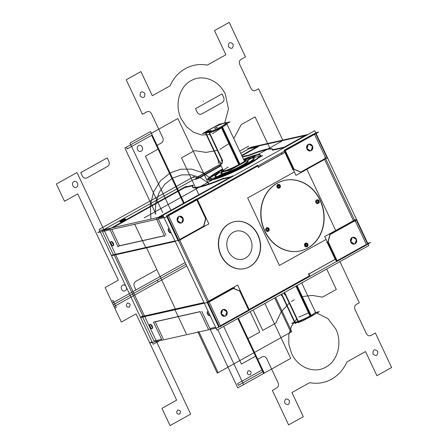 <?xml version="1.0" encoding="UTF-8"?>
<svg xmlns="http://www.w3.org/2000/svg" width="448" height="448" viewBox="0 0 448 448"><rect width="100%" height="100%" fill="white"/><g stroke="black" fill="none" stroke-linecap="round" stroke-linejoin="round"><path stroke-width="0.67" d="M324.918 157.17L355.314 221.777M324.576 159.426L353.354 220.578M356.793 219.71L330.775 234.203M354.984 220.282L330.21 234.08M248.696 146.093L239.686 151.116M219.083 162.59L218.092 163.145M240.727 153.322L249.15 148.63L256.917 146.888L249.15 148.63L256.917 146.888L249.15 148.63L240.727 153.322L249.15 148.63L240.727 153.322L249.15 148.63L256.917 146.888M327.561 157.59L301.543 172.082M300.882 172.015L325.752 158.161L300.882 172.015L325.752 158.161L314.546 134.344L325.752 158.161L300.882 172.015L325.752 158.161L314.546 134.344M315.465 133.224L327.286 158.351M306.684 135.195L247.615 148.439M305.077 136.086L284.67 147.454M314.832 133.37L284.138 150.242L295.96 175.364L325.982 158.642M293.804 169.21L285.118 150.741M285.146 150.287L314.384 134.002M300.737 172.094L294.185 169.495M308.879 144.166A3.461 3.002 77.4 0 0 308.157 144.441A3.461 3.002 77.4 0 1 308.879 144.166A3.461 3.002 77.4 0 0 308.157 144.441A3.461 3.002 77.4 0 1 308.879 144.166A3.461 3.002 77.4 0 0 308.157 144.441A3.461 3.002 77.4 0 0 306.807 148.635A3.461 3.002 77.4 0 0 310.391 150.92A3.461 3.002 77.4 0 1 306.807 148.635A3.461 3.002 77.4 0 1 308.157 144.441A3.461 3.002 77.4 0 0 306.807 148.635A3.461 3.002 77.4 0 0 310.391 150.92A3.461 3.002 77.4 0 1 306.807 148.635A3.461 3.002 77.4 0 1 308.157 144.441A3.461 3.002 77.4 0 0 306.807 148.635A3.461 3.002 77.4 0 0 310.391 150.92M310.481 150.898A3.461 3.002 77.4 0 0 311.08 150.651A3.461 3.002 77.4 0 0 312.446 146.535A3.461 3.002 77.4 0 0 308.969 144.15L312.486 146.513L311.119 150.646L310.503 150.892A3.461 3.002 77.4 0 0 311.08 150.651A3.461 3.002 77.4 0 0 312.446 146.535A3.461 3.002 77.4 0 0 308.969 144.15A3.461 3.002 77.4 0 1 312.446 146.535A3.461 3.002 77.4 0 1 311.08 150.651A3.461 3.002 77.4 0 0 312.446 146.535A3.461 3.002 77.4 0 0 308.969 144.15A3.461 3.002 77.4 0 1 312.446 146.535A3.461 3.002 77.4 0 1 311.08 150.651A3.461 3.002 77.4 0 1 310.481 150.898A3.461 3.002 77.4 0 0 311.08 150.651A3.461 3.002 77.4 0 1 310.481 150.898M284.984 149.94L294.302 169.736M284.861 152.387L292.852 169.372M100.005 231.28L97.748 232.54L165.592 217.33L318.634 132.07L315.7 132.726M308.022 134.45L250.79 147.286L249.575 147.958M218.966 165.01L195.709 177.968M257.533 165.362L197.131 199.013M196.661 199.584L168.37 215.342M163.638 216.787L157.909 218.07M159.516 217.179L231.487 177.083M192.662 187.253A46.122 5.701 -25.2 0 0 222.706 179.049L229.936 177.43L222.706 179.049A46.122 5.701 154.8 0 1 193.116 185.685A46.122 5.701 -25.2 0 0 192.601 187.029M192.601 185.802L184.89 187.533L112.918 227.629L184.89 187.533L112.918 227.629L184.89 187.533L192.601 185.802L184.89 187.533L192.601 185.802L184.89 187.533L112.918 227.629M109.76 228.866L101.993 230.608M103.6 229.718L193.228 179.782L103.6 229.718L193.228 179.782L103.6 229.718L193.228 179.782L196.028 179.155A3.842 0.476 -25.2 0 0 200.418 177.324A3.842 0.476 -25.2 0 1 196.028 179.155L193.228 179.782L196.028 179.155A3.842 0.476 -25.2 0 0 200.418 177.324A3.842 0.476 -25.2 0 1 196.028 179.155L193.228 179.782L196.028 179.155A3.842 0.476 -25.2 0 0 200.418 177.324M200.833 177.1L221.11 165.799M220.646 164.819L219.716 165.026M258.468 146.541L241.881 155.781M242.452 156.99L248.629 155.602M249.306 155.417A42.28 5.225 154.8 0 1 266.773 149.576A42.28 5.225 154.8 0 1 272.703 149.755A42.28 5.225 -25.2 0 0 266.773 149.576A42.28 5.225 -25.2 0 0 249.306 155.417A42.28 5.225 154.8 0 1 266.773 149.576A42.28 5.225 154.8 0 1 272.703 149.755A42.28 5.225 -25.2 0 0 266.773 149.576A42.28 5.225 -25.2 0 0 249.306 155.417A42.28 5.225 -25.2 0 1 266.773 149.576A42.28 5.225 -25.2 0 1 272.703 149.755M272.675 150.214L283.993 147.672M121.346 220.881A3.074 0.381 -25.2 0 0 120.484 221.861A3.074 0.381 -25.2 0 0 124.331 220.214A3.074 0.381 -25.2 0 0 125.194 219.234A3.074 0.381 -25.2 0 0 121.346 220.881A3.074 0.381 -25.2 0 0 120.484 221.861A3.074 0.381 -25.2 0 0 124.331 220.214A3.074 0.381 -25.2 0 0 125.194 219.234A3.074 0.381 -25.2 0 0 121.346 220.881A3.074 0.381 -25.2 0 0 120.484 221.861A3.074 0.381 -25.2 0 0 124.331 220.214A3.074 0.381 -25.2 0 0 125.194 219.234A3.074 0.381 -25.2 0 0 121.346 220.881A3.074 0.381 -25.2 0 0 120.484 221.861A3.074 0.381 -25.2 0 0 124.331 220.214A3.074 0.381 -25.2 0 0 125.194 219.234A3.074 0.381 -25.2 0 0 121.346 220.881A3.074 0.381 -25.2 0 0 120.484 221.861A3.074 0.381 -25.2 0 0 124.331 220.214A3.074 0.381 -25.2 0 0 125.194 219.234A3.074 0.381 -25.2 0 0 121.346 220.881M222.818 169.434A28.829 3.562 -25.2 0 0 220.416 170.744A28.829 3.562 -25.2 0 1 222.818 169.434A28.829 3.562 -25.2 0 0 220.416 170.744A28.829 3.562 -25.2 0 1 222.818 169.434A28.829 3.562 -25.2 0 0 220.416 170.744A28.829 3.562 -25.2 0 0 212.324 179.911A28.829 3.562 -25.2 0 0 248.377 164.478A28.829 3.562 -25.2 0 0 260.394 155.215A28.829 3.562 -25.2 0 0 243.701 159.645A28.829 3.562 -25.2 0 1 260.394 155.215A28.829 3.562 -25.2 0 1 248.377 164.478A28.829 3.562 -25.2 0 0 260.394 155.215A28.829 3.562 -25.2 0 0 243.701 159.645A28.829 3.562 -25.2 0 1 260.394 155.215A28.829 3.562 -25.2 0 1 248.377 164.478A28.829 3.562 -25.2 0 0 260.394 155.215A28.829 3.562 -25.2 0 0 243.701 159.645M258.003 165.844L258.759 167.446M257.813 165.95L258.345 167.087M258.037 167.334L285.09 152.264M258.541 166.981L284.833 152.331M356.664 219.778L368.794 245.554L216.972 330.131L162.926 215.281L314.742 130.704L327.41 157.623M356.642 219.738L327.432 157.657M178.595 240.75L207.34 301.834M249.099 309.45L309.501 275.8L249.099 309.45L309.501 275.8L249.099 309.45L309.501 275.8L308.717 274.131M308.885 273.963L335.177 259.319L308.885 273.963L335.177 259.319L327.23 242.424L335.177 259.319L308.885 273.963L335.177 259.319L327.23 242.424M307.614 248.102A36.131 31.354 -102.6 0 1 264.684 231.073A36.131 31.354 -102.6 0 1 277.082 183.221A36.131 31.354 -102.6 0 1 320.012 200.25A36.131 31.354 -102.6 0 1 307.614 248.102A36.131 31.354 -102.6 0 1 264.684 231.073A36.131 31.354 -102.6 0 1 277.082 183.221A36.131 31.354 -102.6 0 1 320.012 200.25A36.131 31.354 -102.6 0 1 307.614 248.102A36.131 31.354 -102.6 0 1 264.684 231.073A36.131 31.354 -102.6 0 1 277.082 183.221A36.131 31.354 -102.6 0 1 320.012 200.25A36.131 31.354 -102.6 0 1 307.614 248.102A36.131 31.354 -102.6 0 1 264.684 231.073A36.131 31.354 -102.6 0 1 277.082 183.221A36.131 31.354 -102.6 0 1 320.012 200.25A36.131 31.354 -102.6 0 1 307.614 248.102A36.131 31.354 77.4 0 0 320.012 200.25A36.131 31.354 77.4 0 0 277.082 183.221A36.131 31.354 77.4 0 0 264.684 231.073A36.131 31.354 77.4 0 0 307.614 248.102A36.131 31.354 77.4 0 0 320.012 200.25A36.131 31.354 77.4 0 0 277.082 183.221A36.131 31.354 77.4 0 0 264.684 231.073A36.131 31.354 77.4 0 0 307.614 248.102A36.131 31.354 -102.6 0 1 264.684 231.073A36.131 31.354 -102.6 0 1 277.082 183.221A36.131 31.354 -102.6 0 1 320.012 200.25A36.131 31.354 -102.6 0 1 307.614 248.102A36.131 31.354 77.4 0 0 320.012 200.25A36.131 31.354 77.4 0 0 277.082 183.221A36.131 31.354 77.4 0 0 264.684 231.073A36.131 31.354 77.4 0 0 307.614 248.102A36.131 31.354 77.4 0 0 320.012 200.25A36.131 31.354 77.4 0 0 277.082 183.221A36.131 31.354 77.4 0 0 264.684 231.073A36.131 31.354 77.4 0 0 307.614 248.102M220.976 255.422A24.024 20.843 -102.6 0 1 229.219 223.602A24.024 20.843 -102.6 0 1 257.768 234.926A24.024 20.843 -102.6 0 1 249.519 266.745A24.024 20.843 -102.6 0 1 220.976 255.422A24.024 20.843 -102.6 0 1 229.219 223.602A24.024 20.843 -102.6 0 1 257.768 234.926A24.024 20.843 -102.6 0 1 249.519 266.745A24.024 20.843 -102.6 0 1 220.976 255.422A24.024 20.843 -102.6 0 1 229.219 223.602A24.024 20.843 -102.6 0 1 257.768 234.926A24.024 20.843 -102.6 0 1 249.519 266.745A24.024 20.843 -102.6 0 1 220.976 255.422A24.024 20.843 77.4 0 0 249.519 266.745A24.024 20.843 77.4 0 0 257.768 234.926A24.024 20.843 77.4 0 0 229.219 223.602A24.024 20.843 77.4 0 0 220.976 255.422M330.299 233.738L328.098 242.228M329.347 233.951L328.927 234.046M327.488 242.368L326.726 242.536M328.076 241.517L329.924 234.394M355.432 219.643L324.738 236.522L336.56 261.643L366.582 244.922M355.146 220.623L366.352 244.44L337.114 260.725L366.352 244.44L355.146 220.623L366.352 244.44L355.146 220.623L366.352 244.44L337.114 260.725M336.924 260.831L328.126 242.138M352.727 237.35A3.461 3.002 77.4 0 0 351.999 237.625A3.461 3.002 77.4 0 1 352.727 237.35A3.461 3.002 77.4 0 0 351.999 237.625A3.461 3.002 77.4 0 1 352.727 237.35A3.461 3.002 77.4 0 0 351.999 237.625A3.461 3.002 77.4 0 0 350.655 241.814A3.461 3.002 77.4 0 0 354.239 244.098A3.461 3.002 77.4 0 1 350.655 241.814A3.461 3.002 77.4 0 1 351.999 237.625A3.461 3.002 77.4 0 0 350.655 241.814A3.461 3.002 77.4 0 0 354.239 244.098A3.461 3.002 77.4 0 1 350.655 241.814A3.461 3.002 77.4 0 1 351.999 237.625A3.461 3.002 77.4 0 0 350.655 241.814A3.461 3.002 77.4 0 0 354.239 244.098M352.582 237.406A3.461 3.002 77.4 0 0 350.806 241.534A3.461 3.002 77.4 0 0 354.441 244.054L354.351 244.07A3.461 3.002 77.4 0 0 354.922 243.835A3.461 3.002 77.4 0 0 356.294 239.714A3.461 3.002 77.4 0 0 352.817 237.334L356.149 239.243C356.882 241.22 356.485 242.743 354.962 243.824L356.49 239.607L352.923 237.306L352.038 237.614L352.923 237.306M356.065 219.503L367.886 244.63M367.662 243.163L370.602 242.508L217.56 327.762L149.71 342.978L151.973 341.718M161.599 339.332L153.961 341.046L161.599 339.332L153.961 341.046L142.666 317.038L153.961 341.046L142.666 317.038L153.961 341.046L161.599 339.332L153.961 341.046L142.666 317.038M215.606 327.225L209.877 328.507L215.606 327.225L209.877 328.507L201.807 311.354L209.877 328.507L201.807 311.354L209.877 328.507L215.606 327.225L209.877 328.507L201.807 311.354M220.338 325.78L248.629 310.022L220.338 325.78L248.629 310.022L220.338 325.78L248.629 310.022L239.697 291.038L248.629 310.022L239.697 291.038L233.302 288.501L239.697 291.038L233.302 288.501L239.697 291.038L248.629 310.022L239.697 291.038L233.302 288.501M328.02 241.394L337.333 261.195M335.434 259.246L308.381 274.322M309.915 276.158L308.717 273.616M354.788 243.953A3.461 3.002 77.4 0 0 356.563 239.82A3.461 3.002 77.4 0 0 352.929 237.306A3.461 3.002 77.4 0 0 351.887 237.793M354.435 244.054L350.689 241.797L352.218 237.574L350.868 241.752L354.441 244.054A3.461 3.002 77.4 0 0 355.482 243.566M218.456 162.865L219.173 162.708M220.881 165.407A3.842 0.476 154.8 0 0 220.914 165.39L200.228 176.921M200.973 176.495A3.842 0.476 154.8 0 1 195.636 178.786M195.21 176.898L191.968 177.621M194.018 176.557L99.131 229.415L153.177 344.271L159.393 340.81M143.035 316.254L114.262 255.102M175.006 240.946L113.361 254.766L102.413 231.498L113.361 254.766L175.006 240.946L113.361 254.766L175.006 240.946L113.361 254.766L102.413 231.498M100.464 230.418L163.408 216.306M168.308 215.208L180.13 240.33M112.286 255.545L175.23 241.427M164.349 235.704L119.431 245.778L164.349 235.704L119.431 245.778L111.731 229.404L119.431 245.778L111.731 229.404L119.431 245.778L164.349 235.704L119.431 245.778L111.731 229.404M166.029 235.329L158.329 218.954M167.39 216.322L178.595 240.139M169.165 228.536A2.307 1.109 -119.1 0 0 168.879 230.871A2.307 1.109 -119.1 0 1 169.165 228.536A2.307 1.109 -119.1 0 0 168.879 230.871A2.307 1.109 -119.1 0 1 169.165 228.536A2.307 1.109 -119.1 0 0 168.879 230.871A2.307 1.109 -119.1 0 0 171.097 232.646A2.307 1.109 -119.1 0 1 168.879 230.871A2.307 1.109 -119.1 0 0 171.097 232.646A2.307 1.109 -119.1 0 1 168.879 230.871A2.307 1.109 -119.1 0 0 171.097 232.646M111.098 243.83A2.307 1.109 -119.1 0 0 113.193 245.65A2.307 1.109 -119.1 0 0 113.333 243.326A2.307 1.109 -119.1 0 0 111.244 241.506A2.307 1.109 -119.1 0 0 111.098 243.83A2.307 1.109 -119.1 0 0 113.193 245.65A2.307 1.109 -119.1 0 0 113.333 243.326A2.307 1.109 -119.1 0 0 111.244 241.506A2.307 1.109 -119.1 0 0 111.098 243.83A2.307 1.109 -119.1 0 0 113.193 245.65A2.307 1.109 -119.1 0 0 113.333 243.326A2.307 1.109 -119.1 0 0 111.244 241.506A2.307 1.109 -119.1 0 0 111.098 243.83A2.307 1.109 -119.1 0 0 113.193 245.65A2.307 1.109 -119.1 0 0 113.333 243.326A2.307 1.109 -119.1 0 0 111.244 241.506A2.307 1.109 -119.1 0 0 111.098 243.83A2.307 1.109 -119.1 0 0 113.193 245.65A2.307 1.109 -119.1 0 0 113.333 243.326A2.307 1.109 -119.1 0 0 111.244 241.506A2.307 1.109 -119.1 0 0 111.098 243.83M118.149 246.182L164.399 235.81M164.752 236.555L156.649 219.335M156.246 218.478L232.764 175.851M118.154 247.005L110.051 229.785M109.648 228.928L186.172 186.301M193.144 185.226L184.475 187.169M223.675 178.153A46.122 5.701 154.8 0 1 192.472 186.838A46.122 5.701 154.8 0 1 193.133 185.002M231.515 176.624L222.292 178.69M179.239 216.367A3.461 3.002 77.4 0 0 177.458 220.5A3.461 3.002 77.4 0 0 181.098 223.014A3.461 3.002 77.4 0 0 182.134 222.527M181.093 223.014L180.914 223.059A3.461 3.002 77.4 0 1 177.313 220.774A3.461 3.002 77.4 0 1 178.657 216.586A3.461 3.002 77.4 0 0 177.313 220.774A3.461 3.002 77.4 0 0 180.897 223.059A3.461 3.002 77.4 0 1 177.313 220.774A3.461 3.002 77.4 0 1 178.657 216.586A3.461 3.002 77.4 0 1 179.379 216.311A3.461 3.002 77.4 0 0 178.657 216.586A3.461 3.002 77.4 0 1 179.379 216.311A3.461 3.002 77.4 0 0 178.657 216.586A3.461 3.002 77.4 0 0 177.313 220.774A3.461 3.002 77.4 0 0 180.897 223.059L177.346 220.758L178.696 216.574L177.526 220.718L181.093 223.014L181.798 222.746L181.003 223.037A3.461 3.002 77.4 0 0 181.58 222.796A3.461 3.002 77.4 0 0 182.952 218.674A3.461 3.002 77.4 0 0 179.469 216.294L182.986 218.658L181.798 222.746L183.148 218.568L179.581 216.266A3.461 3.002 77.4 0 0 178.545 216.754M181.44 222.914A3.461 3.002 77.4 0 0 183.221 218.781A3.461 3.002 77.4 0 0 179.581 216.266L178.696 216.574L179.581 216.266M179.967 239.988L208.846 223.899L197.019 198.772L166.415 215.824L178.237 240.951L178.825 240.621M179.738 239.501L203.616 226.201L179.738 239.501L203.616 226.201L205.593 218.568L203.616 226.201L205.593 218.568L196.823 199.931L205.593 218.568L196.823 199.931L205.593 218.568L203.616 226.201L179.738 239.501L203.616 226.201L205.593 218.568L196.823 199.931M205.419 225.63L179.402 240.122L111.558 255.338M179.85 240.391L208.628 301.549M234.651 287.75L208.634 302.243L140.79 317.458M208.97 301.622L232.848 288.322M142.593 316.887L204.238 303.066M220.567 326.262L249.446 310.178L237.619 285.051L207.015 302.103L218.837 327.23L219.425 326.9M219.195 326.418L207.9 302.411M223.227 309.49A3.461 3.002 77.4 0 0 222.505 309.764A3.461 3.002 77.4 0 1 223.227 309.49A3.461 3.002 77.4 0 0 222.505 309.764A3.461 3.002 77.4 0 1 223.227 309.49A3.461 3.002 77.4 0 0 222.505 309.764A3.461 3.002 77.4 0 0 221.161 313.958A3.461 3.002 77.4 0 0 224.745 316.243L221.194 313.936L222.723 309.714L221.374 313.897L224.941 316.198A3.461 3.002 77.4 0 0 225.982 315.706M224.829 316.221A3.461 3.002 77.4 0 0 225.428 315.974A3.461 3.002 77.4 0 1 224.829 316.221A3.461 3.002 77.4 0 0 225.428 315.974A3.461 3.002 77.4 0 1 224.829 316.221A3.461 3.002 77.4 0 0 225.428 315.974A3.461 3.002 77.4 0 0 226.8 311.858A3.461 3.002 77.4 0 0 223.317 309.473A3.461 3.002 77.4 0 1 226.8 311.858A3.461 3.002 77.4 0 1 225.428 315.974A3.461 3.002 77.4 0 0 226.8 311.858A3.461 3.002 77.4 0 0 223.317 309.473A3.461 3.002 77.4 0 1 226.8 311.858A3.461 3.002 77.4 0 1 225.428 315.974A3.461 3.002 77.4 0 0 226.8 311.858A3.461 3.002 77.4 0 0 223.317 309.473M239.725 290.578L249.043 310.38M240.302 291.144L232.686 288.12M231.308 288.428L231.728 288.333M141.058 316.697L204.008 302.585M208.908 301.482L220.73 326.609M200.206 311.601L155.159 321.703M155.21 321.804L163.279 338.957M208.141 311.366A2.307 1.109 -119.1 0 0 207.855 313.701A2.307 1.109 -119.1 0 1 208.141 311.366A2.307 1.109 -119.1 0 0 207.855 313.701A2.307 1.109 -119.1 0 1 208.141 311.366A2.307 1.109 -119.1 0 0 207.855 313.701A2.307 1.109 -119.1 0 0 210.073 315.476A2.307 1.109 -119.1 0 1 207.855 313.701A2.307 1.109 -119.1 0 0 210.073 315.476A2.307 1.109 -119.1 0 1 207.855 313.701A2.307 1.109 -119.1 0 0 210.073 315.476M150.074 326.659A2.307 1.109 -119.1 0 0 152.169 328.479A2.307 1.109 -119.1 0 0 152.309 326.155A2.307 1.109 -119.1 0 0 150.22 324.335A2.307 1.109 -119.1 0 0 150.074 326.659A2.307 1.109 -119.1 0 0 152.169 328.479A2.307 1.109 -119.1 0 0 152.309 326.155A2.307 1.109 -119.1 0 0 150.22 324.335A2.307 1.109 -119.1 0 0 150.074 326.659A2.307 1.109 -119.1 0 0 152.169 328.479A2.307 1.109 -119.1 0 0 152.309 326.155A2.307 1.109 -119.1 0 0 150.22 324.335A2.307 1.109 -119.1 0 0 150.074 326.659A2.307 1.109 -119.1 0 0 152.169 328.479A2.307 1.109 -119.1 0 0 152.309 326.155A2.307 1.109 -119.1 0 0 150.22 324.335A2.307 1.109 -119.1 0 0 150.074 326.659A2.307 1.109 -119.1 0 0 152.169 328.479A2.307 1.109 -119.1 0 0 152.309 326.155A2.307 1.109 -119.1 0 0 150.22 324.335A2.307 1.109 -119.1 0 0 150.074 326.659M200.094 311.662L208.6 329.739M153.496 322.112L162.002 340.189M153.877 322.106L200.127 311.735M223.087 309.546A3.461 3.002 77.4 0 0 221.306 313.678A3.461 3.002 77.4 0 0 224.946 316.198L224.851 316.215M225.288 316.092A3.461 3.002 77.4 0 0 227.069 311.965A3.461 3.002 77.4 0 0 223.429 309.445A3.461 3.002 77.4 0 0 222.393 309.938M223.339 309.467L226.834 311.836L225.646 315.93L226.996 311.746L223.429 309.445L222.544 309.758L223.429 309.445M210.011 315.342A2.307 1.109 60.9 0 1 209.748 315.661A2.307 1.109 60.9 0 1 207.334 313.482M207.721 314.294A2.307 1.109 60.9 0 1 207.502 311.629A2.307 1.109 60.9 0 1 208.303 311.702M151.749 325.948A2.307 1.109 60.9 0 1 151.967 328.614A2.307 1.109 60.9 0 1 149.554 326.441M149.94 327.253A2.307 1.109 60.9 0 1 149.722 324.587A2.307 1.109 60.9 0 1 152.13 326.76M203.722 226.582L205.923 218.092M195.317 199.433L196.689 199.125L206.007 218.926M171.041 232.518A2.307 1.109 60.9 0 1 170.772 232.831A2.307 1.109 60.9 0 1 168.358 230.653M168.745 231.47A2.307 1.109 60.9 0 1 168.526 228.799A2.307 1.109 60.9 0 1 169.327 228.878M112.773 243.118A2.307 1.109 60.9 0 1 112.991 245.79A2.307 1.109 60.9 0 1 110.578 243.611M110.964 244.429A2.307 1.109 60.9 0 1 110.746 241.758A2.307 1.109 60.9 0 1 113.154 243.936M220.455 164.405L195.793 178.142M293.726 169.176L301.342 172.2M293.115 169.316L292.348 169.484M309.54 247.022A36.131 31.354 -102.6 0 1 300.474 250.869A36.131 31.354 -102.6 0 1 262.858 225.758A36.131 31.354 -102.6 0 1 279.07 182.269A36.131 31.354 -102.6 0 0 262.858 225.758A36.131 31.354 -102.6 0 0 300.474 250.869A36.131 31.354 -102.6 0 0 309.54 247.022M275.598 184.201A36.131 31.354 -102.6 0 1 284.665 180.359A36.131 31.354 -102.6 0 1 322.28 205.464A36.131 31.354 -102.6 0 1 306.068 248.959A36.131 31.354 -102.6 0 0 322.28 205.464A36.131 31.354 -102.6 0 0 284.665 180.359A36.131 31.354 -102.6 0 0 275.598 184.201M221.872 256.704A24.024 20.843 -102.6 0 1 234.338 221.682A24.024 20.843 -102.6 0 1 258.591 236.253M257.314 233.542A24.024 20.843 -102.6 0 1 244.849 268.565A24.024 20.843 -102.6 0 1 220.601 253.999M258.686 145.902L241.69 155.372M242.262 156.582L249.127 155.042M248.472 155.266A42.28 5.225 154.8 0 1 266.829 149.111M266.325 149.223A42.28 5.225 154.8 0 1 272.462 149.201A42.28 5.225 154.8 0 1 272.457 149.884M272.244 149.856L284.508 147.106M283.858 147.386L305.284 135.453M308.739 144.222A3.461 3.002 77.4 0 0 306.958 148.355A3.461 3.002 77.4 0 0 310.593 150.875A3.461 3.002 77.4 0 0 311.634 150.382M310.587 150.875L306.846 148.613L308.37 144.39L307.02 148.574L310.587 150.875L311.293 150.606L312.642 146.423L309.081 144.122A3.461 3.002 77.4 0 0 308.039 144.614M310.94 150.769A3.461 3.002 77.4 0 0 312.715 146.642A3.461 3.002 77.4 0 0 309.081 144.122M309.075 144.122L308.196 144.435L309.075 144.122M124.471 219.615A3.074 0.381 154.8 0 1 121.565 221.026A3.074 0.381 154.8 0 1 119.868 221.446A3.074 0.381 154.8 0 1 121.52 220.276M120.826 220.662A3.074 0.381 154.8 0 1 123.732 219.251A3.074 0.381 154.8 0 1 125.429 218.831A3.074 0.381 154.8 0 1 123.777 220.002M249.542 163.302A28.829 3.562 154.8 0 1 223.014 175.924A28.829 3.562 154.8 0 1 208.124 179.474A28.829 3.562 154.8 0 1 221.642 169.557M218.87 171.102A28.829 3.562 154.8 0 1 222.628 169.025M243.51 159.23A28.829 3.562 154.8 0 1 260.288 154.93A28.829 3.562 154.8 0 1 246.77 164.847M307.507 246.434A1.921 1.669 -102.6 0 1 304.746 245.325A1.921 1.669 -102.6 0 1 305.928 243.079M305.239 243.46A1.921 1.669 -102.6 0 1 307.994 244.569A1.921 1.669 -102.6 0 1 306.813 246.814M294.358 171.959L247.666 197.971L279.418 265.451L326.11 239.434M306.88 169.282L335.658 230.434M318.836 200.906A1.921 1.669 77.4 0 0 315.89 202.546A1.921 1.669 77.4 0 0 318.836 200.906A1.921 1.669 77.4 0 0 315.89 202.546A1.921 1.669 77.4 0 0 318.836 200.906A1.921 1.669 77.4 0 0 315.89 202.546A1.921 1.669 77.4 0 0 318.836 200.906A1.921 1.669 77.4 0 0 315.89 202.546A1.921 1.669 77.4 0 0 318.836 200.906A1.921 1.669 77.4 0 0 315.89 202.546A1.921 1.669 77.4 0 0 318.836 200.906M306.964 246.725A1.921 1.669 77.4 0 0 305.844 243.102A1.921 1.669 77.4 0 1 306.964 246.725A1.921 1.669 77.4 0 0 305.844 243.102A1.921 1.669 77.4 0 1 306.964 246.725A1.921 1.669 77.4 0 1 305.34 243.27A1.921 1.669 77.4 0 0 306.964 246.725A1.921 1.669 77.4 0 1 305.34 243.27A1.921 1.669 77.4 0 0 306.964 246.725M305.754 243.118A1.921 1.669 77.4 0 0 305.34 243.27A1.921 1.669 77.4 0 1 305.754 243.118A1.921 1.669 77.4 0 0 305.34 243.27A1.921 1.669 77.4 0 1 305.754 243.118M265.86 230.418A1.921 1.669 77.4 0 0 268.8 228.777A1.921 1.669 77.4 0 0 265.86 230.418A1.921 1.669 77.4 0 0 268.8 228.777A1.921 1.669 77.4 0 0 265.86 230.418A1.921 1.669 77.4 0 0 268.8 228.777A1.921 1.669 77.4 0 0 265.86 230.418A1.921 1.669 77.4 0 0 268.8 228.777A1.921 1.669 77.4 0 0 265.86 230.418A1.921 1.669 77.4 0 0 268.8 228.777A1.921 1.669 77.4 0 0 265.86 230.418M278.146 184.447A1.921 1.669 77.4 0 0 277.732 184.604A1.921 1.669 77.4 0 1 278.146 184.447A1.921 1.669 77.4 0 0 277.732 184.604A1.921 1.669 77.4 0 1 278.146 184.447A1.921 1.669 77.4 0 0 277.071 187.146A1.921 1.669 77.4 0 0 280.123 185.791A1.921 1.669 77.4 0 0 278.236 184.43A1.921 1.669 77.4 0 1 279.356 188.054A1.921 1.669 77.4 0 0 278.236 184.43A1.921 1.669 77.4 0 1 279.356 188.054A1.921 1.669 77.4 0 0 278.236 184.43M316.344 202.877A1.921 1.669 -102.6 0 1 317.167 199.802A1.921 1.669 -102.6 0 1 319.206 201.286M318.825 200.474A1.921 1.669 -102.6 0 1 318.007 203.549A1.921 1.669 -102.6 0 1 315.963 202.065M268.789 228.346A1.921 1.669 -102.6 0 1 267.971 231.426A1.921 1.669 -102.6 0 1 265.933 229.942M266.314 230.754A1.921 1.669 -102.6 0 1 267.131 227.674A1.921 1.669 -102.6 0 1 269.175 229.158M279.899 187.762A1.921 1.669 -102.6 0 1 277.138 186.654A1.921 1.669 -102.6 0 1 278.32 184.408M277.631 184.794A1.921 1.669 -102.6 0 1 280.386 185.898A1.921 1.669 -102.6 0 1 279.21 188.149M249.799 158.536L250.079 158.62M249.06 158.85L250.23 158.441M217.745 173.365L206.662 179.536L223.328 175.801M245.157 159.494L247.251 159.023M253.277 157.674L262.69 155.562L237.703 169.484M219.744 172.558A21.526 2.66 -25.2 0 0 218.198 176.73A21.526 2.66 -25.2 0 0 245.118 165.211A21.526 2.66 -25.2 0 0 251.16 158.368A21.526 2.66 154.8 0 1 245.118 165.211A21.526 2.66 154.8 0 1 218.198 176.73A21.526 2.66 154.8 0 1 219.744 172.558A21.526 2.66 -25.2 0 0 218.198 176.73A21.526 2.66 -25.2 0 0 245.118 165.211A21.526 2.66 -25.2 0 0 251.16 158.368A21.526 2.66 -25.2 0 0 250.421 158.547A21.526 2.66 154.8 0 1 251.16 158.368A21.526 2.66 154.8 0 1 245.118 165.211A21.526 2.66 154.8 0 1 218.198 176.73A21.526 2.66 154.8 0 1 219.744 172.558A21.526 2.66 -25.2 0 0 218.198 176.73A21.526 2.66 -25.2 0 0 245.118 165.211A21.526 2.66 -25.2 0 0 251.16 158.368A21.526 2.66 -25.2 0 0 250.421 158.547A21.526 2.66 154.8 0 1 251.16 158.368A21.526 2.66 -25.2 0 0 250.421 158.547M220.455 175.661L220.847 175.258M248.836 159.74L250.432 158.855L248.836 159.74M222.158 172.536A14.991 1.854 -25.2 0 0 223.199 173.942A14.991 1.854 -25.2 0 1 222.158 172.536A14.991 1.854 -25.2 0 0 223.199 173.942A14.991 1.854 -25.2 0 1 222.158 172.536A14.991 1.854 -25.2 0 0 223.199 173.942A14.991 1.854 -25.2 0 0 241.662 166.079A14.991 1.854 -25.2 0 0 246.501 161.084A14.991 1.854 -25.2 0 1 241.662 166.079A14.991 1.854 -25.2 0 1 223.199 173.942A14.991 1.854 -25.2 0 0 241.662 166.079A14.991 1.854 -25.2 0 0 246.501 161.084A14.991 1.854 -25.2 0 1 241.662 166.079A14.991 1.854 -25.2 0 1 223.199 173.942A14.991 1.854 -25.2 0 0 241.662 166.079A14.991 1.854 -25.2 0 0 246.501 161.084M250.281 158.122A21.526 2.66 154.8 0 1 253.96 157.976A21.526 2.66 154.8 0 1 239.876 167.474A21.526 2.66 154.8 0 1 217.381 176.45M218.691 176.154A21.526 2.66 154.8 0 1 215.006 176.305A21.526 2.66 154.8 0 1 218.506 172.833M245.7 159.561A21.526 2.66 154.8 0 1 251.591 157.83M220.371 174.933L218.742 175.84L220.797 174.838M219.167 175.745L218.725 175.829M247.402 160.541A14.991 1.854 154.8 0 1 248.046 160.759A14.991 1.854 154.8 0 1 238.241 167.373A14.991 1.854 154.8 0 1 222.572 173.622M223.485 173.421A14.991 1.854 154.8 0 1 220.92 173.522A14.991 1.854 154.8 0 1 221.967 172.127M268.475 229.264L267.652 230.754M267.697 228.413L268.464 230.048M268.285 228.861L266.694 228.715M267.26 230.714L266.493 229.085M307.457 318.293A11.53 1.422 154.8 0 0 311.483 316.17L297.058 285.516M299.785 321.63A11.53 1.422 154.8 0 1 294.969 322.711M294.756 322.302L300.418 320.992L310.778 316.137L310.934 316.467L307.586 318.22M299.729 321.642L295.243 322.79M298.25 321.3A11.53 1.422 154.8 0 0 310.587 315.728A11.53 1.422 154.8 0 1 298.25 321.3A11.53 1.422 -25.2 0 0 310.587 315.728L296.514 285.824L310.587 315.728A11.53 1.422 154.8 0 1 298.25 321.3L285.421 294.034L298.25 321.3A11.53 1.422 -25.2 0 0 310.587 315.728A11.53 1.422 -25.2 0 0 315.431 312.077L315.045 311.657M296.761 322.594L295.137 323.495L281.91 295.394M294.896 322.05L282.262 295.198L294.896 322.05M281.518 295.613A3.461 1.663 60.9 0 1 281.008 294.459M283.713 292.953A3.461 1.663 60.9 0 1 284.844 294.868M300.759 321.261L298.491 322.745L284.81 293.67M294.403 321.944L291.726 323.434L302.607 320.998L319.368 311.657L315.627 312.497M300.591 321.322L300.742 321.642L300.283 321.742M298.234 322.202L297.819 322.297M313.701 314.815A11.53 1.422 154.8 0 1 310.374 316.786L295.949 286.138M313.611 314.866L310.934 316.467L310.778 316.137L315.622 312.48L315.778 312.81L301.711 282.923M318.321 200.99L316.73 200.844M317.727 200.542L318.494 202.177M317.688 202.877L318.511 201.393M317.296 202.843L316.523 201.214M214.178 178.556L216.63 177.548L215.606 178.237M216.294 177.856L213.847 178.858L214.866 178.175M252.442 157.242L254.89 156.234L253.865 156.923M254.554 156.537L252.106 157.545L253.131 156.856M305.267 244.647L306.662 243.869M305.245 243.757A1.635 1.417 -102.6 0 1 307.636 244.664A1.635 1.417 -102.6 0 1 306.572 246.574M307.261 246.193A1.635 1.417 -102.6 0 1 304.87 245.286A1.635 1.417 -102.6 0 1 305.934 243.37M306.97 245.93L306.998 244.126M307.328 245.28L305.934 246.058M305.262 245.095L306.622 246.12M305.626 243.998L305.598 245.801M305.973 243.807L307.334 244.832M211.366 131.286L210.997 130.502L208.645 131.813L222.326 160.882M209.58 132.866L222.41 160.132L209.58 132.866A11.53 1.422 -25.2 0 0 221.917 127.299A11.53 1.422 154.8 0 1 209.58 132.866A11.53 1.422 -25.2 0 0 221.917 127.299L239.378 164.399L221.917 127.299A11.53 1.422 -25.2 0 0 226.772 123.67A11.53 1.422 154.8 0 1 221.917 127.299L239.378 164.399L221.917 127.299A11.53 1.422 -25.2 0 0 226.772 123.67A11.53 1.422 154.8 0 1 221.917 127.299A11.53 1.422 154.8 0 1 209.58 132.866A11.53 1.422 -25.2 0 0 221.917 127.299A11.53 1.422 -25.2 0 0 226.772 123.67L226.839 124.208M210.907 131.258L209.877 131.83A10.763 1.333 -25.2 0 0 221.222 126.689A10.763 1.333 -25.2 0 0 224.241 123.273A10.763 1.333 -25.2 0 0 210.784 129.03A10.763 1.333 -25.2 0 0 206.55 131.863A10.763 1.333 -25.2 0 1 210.784 129.03A10.763 1.333 -25.2 0 0 206.55 131.863A10.763 1.333 -25.2 0 1 210.784 129.03A10.763 1.333 -25.2 0 0 206.55 131.863M239.926 164.102L222.113 126.246A11.53 1.422 154.8 0 1 211.501 131.292A11.53 1.422 154.8 0 1 205.542 132.714M210.991 128.839L210.952 128.75A11.53 1.422 154.8 0 0 205.615 132.384M245.762 159.589L251.362 158.334L229.936 170.268L216.367 173.314L222.286 170.016M223.065 169.96A13.451 1.663 -25.2 0 0 225.602 170.99A13.451 1.663 -25.2 0 0 240.391 164.36A13.451 1.663 -25.2 0 1 225.602 170.99A13.451 1.663 -25.2 0 1 223.065 169.96A13.451 1.663 -25.2 0 0 225.602 170.99A13.451 1.663 -25.2 0 0 240.391 164.36A13.451 1.663 -25.2 0 1 225.602 170.99A13.451 1.663 -25.2 0 1 223.065 169.96A13.451 1.663 -25.2 0 0 225.602 170.99A13.451 1.663 -25.2 0 0 240.391 164.36A13.451 1.663 -25.2 0 0 243.936 160.138A13.451 1.663 -25.2 0 1 240.391 164.36A13.451 1.663 -25.2 0 0 243.936 160.138A13.451 1.663 -25.2 0 1 240.391 164.36A13.451 1.663 -25.2 0 0 243.936 160.138M224.599 170.828A11.53 1.422 154.8 0 1 228.273 167.076A11.53 1.422 154.8 0 0 224.599 170.828A11.53 1.422 154.8 0 1 228.273 167.076A11.53 1.422 154.8 0 0 224.599 170.828M240.828 163.593A13.451 1.663 154.8 0 1 228.452 169.484A13.451 1.663 154.8 0 1 221.502 171.142A13.451 1.663 154.8 0 1 222.874 169.551M243.74 159.729A13.451 1.663 154.8 0 1 245.846 159.684A13.451 1.663 154.8 0 1 239.534 164.315M209.882 129.461L209.843 129.366A11.53 1.422 154.8 0 1 220.45 124.32A11.53 1.422 154.8 0 1 226.408 122.898A11.53 1.422 154.8 0 1 221.004 126.862L238.812 164.707M230.048 121.845L213.287 131.186L202.406 133.622L219.167 124.286L230.048 121.845M209.877 131.83A10.763 1.333 -25.2 0 0 221.222 126.689A10.763 1.333 -25.2 0 0 224.241 123.273A10.763 1.333 -25.2 0 0 210.784 129.03A10.763 1.333 -25.2 0 1 224.241 123.273A10.763 1.333 -25.2 0 1 221.222 126.689A10.763 1.333 -25.2 0 0 224.241 123.273A10.763 1.333 -25.2 0 0 210.784 129.03A10.763 1.333 -25.2 0 1 224.241 123.273A10.763 1.333 -25.2 0 1 221.222 126.689A10.763 1.333 -25.2 0 1 209.877 131.83A10.763 1.333 -25.2 0 0 221.222 126.689A10.763 1.333 -25.2 0 1 209.877 131.83M206.522 132.586L208.79 131.729M216.821 127.646L214.648 128.537L216.748 127.697L215.258 128.027L217.375 127.26M207.099 131.555L210.84 130.586L211.198 131.348M221.446 160.149A3.461 1.663 60.9 0 1 221.659 163.951A3.461 1.663 60.9 0 1 218.12 160.894M207.659 131.298L205.29 132.563L218.518 160.675M218.865 160.479L206.226 133.622L218.865 160.479M214.648 128.537L215.326 127.982M215.174 128.066L217.386 127.249L214.609 128.498M217.386 127.249L216.675 127.73M279.014 187.449L277.654 186.424M279.653 187.522A1.635 1.417 -102.6 0 1 277.262 186.614A1.635 1.417 -102.6 0 1 278.326 184.705M277.637 185.086A1.635 1.417 -102.6 0 1 280.028 185.993A1.635 1.417 -102.6 0 1 278.964 187.908M278.018 185.332L277.99 187.135M277.665 185.976L279.054 185.203M279.726 186.166L278.365 185.142M279.362 187.258L279.39 185.455M279.72 186.609L278.326 187.387M246.176 257.695A14.414 12.505 -102.6 0 1 242.558 259.23A14.414 12.505 -102.6 0 1 227.55 249.217A14.414 12.505 -102.6 0 1 234.018 231.862M232.635 232.635A14.414 12.505 -102.6 0 1 236.253 231.101A14.414 12.505 -102.6 0 1 251.261 241.119A14.414 12.505 -102.6 0 1 244.793 258.468M222.706 179.049A46.122 5.701 -25.2 0 1 193.116 185.685A46.122 5.701 -25.2 0 0 222.706 179.049A46.122 5.701 154.8 0 1 193.116 185.685A46.122 5.701 -25.2 0 0 222.706 179.049L229.936 177.43M220.416 170.744A28.829 3.562 -25.2 0 0 212.324 179.911A28.829 3.562 -25.2 0 0 248.377 164.478A28.829 3.562 -25.2 0 1 212.324 179.911A28.829 3.562 -25.2 0 1 220.416 170.744A28.829 3.562 -25.2 0 0 212.324 179.911A28.829 3.562 -25.2 0 0 248.377 164.478A28.829 3.562 -25.2 0 1 212.324 179.911A28.829 3.562 -25.2 0 1 220.416 170.744M354.329 244.076A3.461 3.002 77.4 0 0 354.922 243.835A3.461 3.002 77.4 0 0 356.294 239.714A3.461 3.002 77.4 0 0 352.817 237.334A3.461 3.002 77.4 0 1 356.294 239.714A3.461 3.002 77.4 0 1 354.922 243.835A3.461 3.002 77.4 0 0 356.294 239.714A3.461 3.002 77.4 0 0 352.817 237.334A3.461 3.002 77.4 0 1 356.294 239.714A3.461 3.002 77.4 0 1 354.922 243.835A3.461 3.002 77.4 0 1 354.329 244.076A3.461 3.002 77.4 0 0 354.922 243.835A3.461 3.002 77.4 0 1 354.329 244.076M180.981 223.037A3.461 3.002 77.4 0 0 181.58 222.796A3.461 3.002 77.4 0 1 180.981 223.037A3.461 3.002 77.4 0 0 181.58 222.796A3.461 3.002 77.4 0 0 182.952 218.674A3.461 3.002 77.4 0 0 179.469 216.294A3.461 3.002 77.4 0 1 182.952 218.674A3.461 3.002 77.4 0 1 181.58 222.796A3.461 3.002 77.4 0 0 182.952 218.674A3.461 3.002 77.4 0 0 179.469 216.294M222.505 309.764A3.461 3.002 77.4 0 0 221.161 313.958A3.461 3.002 77.4 0 0 224.745 316.243A3.461 3.002 77.4 0 1 221.161 313.958A3.461 3.002 77.4 0 1 222.505 309.764A3.461 3.002 77.4 0 0 221.161 313.958A3.461 3.002 77.4 0 0 224.745 316.243A3.461 3.002 77.4 0 1 221.161 313.958A3.461 3.002 77.4 0 1 222.505 309.764M155.898 213.931L124.891 148.036L155.898 213.931L124.891 148.036L177.867 118.524L208.667 183.977M124.891 148.036L177.867 118.524L124.891 148.036M339.931 261.632L359.285 302.764L339.931 261.632L359.285 302.764L356.345 304.399C354.654 305.603 354.211 307.3 355.023 309.495L366.391 333.648C367.55 335.647 369.074 336.252 370.961 335.462L375.374 333.004L391.614 367.511L376.897 375.71L365.529 351.557L346.914 361.928C343.454 369.589 338.33 375.346 331.548 379.198C324.71 382.934 317.425 384.087 309.686 382.665L291.95 392.543L303.318 416.702L288.607 424.9L272.367 390.387L276.78 387.929C278.471 386.73 278.908 385.034 278.096 382.838L266.728 358.68C265.569 356.681 264.046 356.076 262.164 356.871L257.751 359.33L238.398 318.198L263.435 371.409L238.414 385.342L237.602 383.617L262.03 370.009L237.804 318.528L263.654 373.458L237.804 318.528M223.681 326.396L241.41 364.073L223.681 326.396L241.41 364.073L256.127 355.874L264.247 373.134L238.398 318.198L248.007 338.621L238.398 318.198L248.007 338.621L238.398 318.198L248.007 338.621L259.778 332.063L248.007 338.621L259.778 332.063L248.007 338.621L259.778 332.063L250.169 311.64L259.778 332.063L250.169 311.64L259.778 332.063L250.169 311.64L259.778 332.063L248.007 338.621L238.398 318.198L257.751 359.33L262.164 356.871C264.046 356.076 265.569 356.681 266.728 358.68L278.096 382.838C278.908 385.034 278.471 386.73 276.78 387.929L272.367 390.387L288.607 424.9L303.318 416.702L291.95 392.543L309.686 382.665C317.425 384.087 324.71 382.934 331.548 379.198C338.33 375.346 343.454 369.589 346.914 361.928L365.529 351.557L376.897 375.71L391.614 367.511L375.374 333.004L370.961 335.462C369.074 336.252 367.55 335.647 366.391 333.648L355.023 309.495C354.211 307.3 354.654 305.603 356.345 304.399L359.285 302.764L356.345 304.399C354.654 305.603 354.211 307.3 355.023 309.495L366.391 333.648C367.55 335.647 369.074 336.252 370.961 335.462L375.374 333.004L391.614 367.511L376.897 375.71L365.529 351.557L346.914 361.928C343.454 369.589 338.33 375.346 331.548 379.198C324.71 382.934 317.425 384.087 309.686 382.665L291.95 392.543L303.318 416.702L288.607 424.9L272.367 390.387L276.78 387.929C278.471 386.73 278.908 385.034 278.096 382.838L266.728 358.68C265.569 356.681 264.046 356.076 262.164 356.871L257.751 359.33L238.398 318.198L263.435 371.409L238.414 385.342L237.602 383.617L262.03 370.009L237.602 383.617L238.414 385.342L263.435 371.409L238.398 318.198L264.247 373.134L243.645 384.608L217.795 329.678M252.118 157.741L281.49 141.378L252.118 157.741M183.568 203.263L151.603 135.33L183.568 203.263L151.603 135.33L127.176 148.943L126.364 147.213L151.379 133.28L184.156 202.933L157.063 145.359L161.476 142.901C163.167 141.697 163.61 140 162.798 137.805L151.43 113.652C150.265 111.653 148.747 111.048 146.86 111.838L142.447 114.296L126.207 79.783L140.924 71.59L152.292 95.743L170.022 85.865C173.482 78.204 178.606 72.447 185.388 68.594C192.226 64.859 199.511 63.7 207.25 65.128L225.87 54.757L214.502 30.598L229.214 22.4L245.454 56.913L241.041 59.371C239.35 60.57 238.907 62.266 239.719 64.462L251.087 88.62C252.252 90.619 253.775 91.224 255.657 90.429L258.602 88.794L282.94 140.521M151.379 133.28L184.156 202.933L157.063 145.359L161.476 142.901C163.167 141.697 163.61 140 162.798 137.805L151.43 113.652C150.265 111.653 148.747 111.048 146.86 111.838L142.447 114.296L126.207 79.783L140.924 71.59L152.292 95.743L170.022 85.865C173.482 78.204 178.606 72.447 185.388 68.594C192.226 64.859 199.511 63.7 207.25 65.128L225.87 54.757L214.502 30.598L229.214 22.4L245.454 56.913L241.041 59.371C239.35 60.57 238.907 62.266 239.719 64.462L251.087 88.62C252.252 90.619 253.775 91.224 255.657 90.429L258.602 88.794L255.657 90.429C253.775 91.224 252.252 90.619 251.087 88.62L239.719 64.462C238.907 62.266 239.35 60.57 241.041 59.371L245.454 56.913L229.214 22.4L214.502 30.598L225.87 54.757L207.25 65.128C199.511 63.7 192.226 64.859 185.388 68.594C178.606 72.447 173.482 78.204 170.022 85.865L152.292 95.743L140.924 71.59L126.207 79.783L142.447 114.296L146.86 111.838C148.747 111.048 150.265 111.653 151.43 113.652L162.798 137.805C163.61 140 163.167 141.697 161.476 142.901L157.063 145.359L184.156 202.933L151.379 133.28L126.364 147.213L151.379 133.28M151.603 135.33L127.176 148.943L126.364 147.213L127.176 148.943L151.603 135.33M162.618 212.425L129.965 143.03L162.618 212.425L129.965 143.03L150.567 131.555L158.687 148.809L145.443 156.19L170.912 210.314M129.965 143.03L150.567 131.555L158.687 148.809L145.443 156.19L158.687 148.809L150.567 131.555L129.965 143.03M138.611 145.617C135.492 147.14 138.253 153.003 141.21 151.138C144.329 149.621 141.568 143.758 138.611 145.617C135.492 147.14 138.253 153.003 141.21 151.138C144.329 149.621 141.568 143.758 138.611 145.617C135.492 147.14 138.253 153.003 141.21 151.138C144.329 149.621 141.568 143.758 138.611 145.617M270.032 148.613L255.097 116.878L270.032 148.613L255.097 116.878L241.231 124.606L233.783 138.572M228.9 143.651L219.89 149.397M217.386 150.394L206.063 152.404L194.51 150.629L206.063 152.404L217.386 150.394L206.063 152.404L194.51 150.629L181.524 157.864L198.873 194.734M255.097 116.878L241.231 124.606L255.097 116.878M194.51 150.629L181.524 157.864L194.51 150.629M228.435 46.794C231.683 49.482 233.251 48.602 233.145 44.167C229.897 41.479 228.329 42.358 228.435 46.794C231.683 49.482 233.251 48.602 233.145 44.167C229.897 41.479 228.329 42.358 228.435 46.794C231.683 49.482 233.251 48.602 233.145 44.167C229.897 41.479 228.329 42.358 228.435 46.794M224.717 123.043L228.458 108.982L225.327 94.259L228.458 108.982L224.717 123.043L228.458 108.982L225.327 94.259C219.122 80.259 202.703 73.746 191.078 80.674C179.11 86.884 174.367 105.19 181.182 118.854L186.39 126.655L193.463 132.238L201.617 134.988L209.955 134.596L201.617 134.988L193.463 132.238L186.39 126.655L181.182 118.854L186.39 126.655L193.463 132.238L201.617 134.988L209.955 134.596M212.542 133.79L220.668 128.436M225.327 94.259C219.122 80.259 202.703 73.746 191.078 80.674C179.11 86.884 174.367 105.19 181.182 118.854C174.367 105.19 179.11 86.884 191.078 80.674C202.703 73.746 219.122 80.259 225.327 94.259M140.14 95.978C143.388 98.666 144.956 97.793 144.85 93.358C141.607 90.67 140.034 91.543 140.14 95.978C143.388 98.666 144.956 97.793 144.85 93.358C141.607 90.67 140.034 91.543 140.14 95.978C143.388 98.666 144.956 97.793 144.85 93.358C141.607 90.67 140.034 91.543 140.14 95.978M162.445 275.212L135.957 289.968L162.445 275.212L135.957 289.968L134.333 286.518C133.521 284.323 133.963 282.626 135.654 281.428L156.257 269.948M135.957 289.968L134.333 286.518C133.521 284.323 133.963 282.626 135.654 281.428C133.963 282.626 133.521 284.323 134.333 286.518L135.957 289.968M281.355 152.835L282.083 154.381L281.355 152.835M175.375 309.002L146.597 247.85L175.375 309.002M163.761 206.965L218.926 176.232L163.761 206.965M220.937 175.112L225.568 172.53L220.937 175.112M76.989 172.542L133.829 293.334L113.226 304.808L105.106 287.554L118.35 280.174L77.75 193.9L64.506 201.275L56.386 184.022L76.989 172.542L133.829 293.334L113.226 304.808L105.106 287.554L118.35 280.174L77.75 193.9L64.506 201.275L56.386 184.022L76.989 172.542L190.669 414.126L170.066 425.6L161.946 408.346L176.663 400.148L136.063 313.869L121.346 322.067L113.226 304.808L133.829 293.334L190.669 414.126L170.066 425.6L161.946 408.346L176.663 400.148L136.063 313.869L121.346 322.067L113.226 304.808L133.829 293.334L113.226 304.808L105.106 287.554L118.35 280.174L77.75 193.9L64.506 201.275L56.386 184.022L76.989 172.542M73.864 181.686C70.745 183.21 73.506 189.073 76.462 187.214C79.576 185.69 76.821 179.827 73.864 181.686C70.745 183.21 73.506 189.073 76.462 187.214C79.576 185.69 76.821 179.827 73.864 181.686C70.745 183.21 73.506 189.073 76.462 187.214C79.576 185.69 76.821 179.827 73.864 181.686M122.584 285.225C119.465 286.742 122.226 292.606 125.182 290.746C128.296 289.223 125.541 283.36 122.584 285.225C119.465 286.742 122.226 292.606 125.182 290.746C128.296 289.223 125.541 283.36 122.584 285.225C119.465 286.742 122.226 292.606 125.182 290.746C128.296 289.223 125.541 283.36 122.584 285.225M253.109 309.999L262.718 330.422L253.109 309.999L262.718 330.422L275.71 323.187L281.142 311.948L289.257 303.128L281.142 311.948L275.71 323.187L281.142 311.948L289.257 303.128M291.463 301.504L294.196 299.818M302.254 296.559L312.295 295.4L322.431 297.158L312.295 295.4L302.254 296.559L312.295 295.4L322.431 297.158L336.297 289.436L326.687 269.013M262.718 330.422L275.71 323.187L262.718 330.422M322.431 297.158L336.297 289.436L322.431 297.158M289.386 400.506C286.138 397.818 284.57 398.698 284.676 403.133C287.924 405.821 289.492 404.942 289.386 400.506C286.138 397.818 284.57 398.698 284.676 403.133C287.924 405.821 289.492 404.942 289.386 400.506C286.138 397.818 284.57 398.698 284.676 403.133C287.924 405.821 289.492 404.942 289.386 400.506M377.681 351.322C374.433 348.634 372.865 349.507 372.971 353.942C376.214 356.63 377.787 355.757 377.681 351.322C374.433 348.634 372.865 349.507 372.971 353.942C376.214 356.63 377.787 355.757 377.681 351.322C374.433 348.634 372.865 349.507 372.971 353.942C376.214 356.63 377.787 355.757 377.681 351.322M296.694 318.931L291.53 326.06L288.809 334.863L288.837 344.372L291.609 353.534L288.837 344.372L288.809 334.863L291.53 326.06L296.694 318.931L291.53 326.06L288.809 334.863L288.837 344.372L291.609 353.534C297.814 367.528 314.233 374.046 325.858 367.119C337.826 360.909 342.569 342.602 335.759 328.938L327.835 318.534L316.831 313.074L327.835 318.534L335.759 328.938L327.835 318.534L316.831 313.074M308.532 312.878L298.81 317.117M291.609 353.534C297.814 367.528 314.233 374.046 325.858 367.119C337.826 360.909 342.569 342.602 335.759 328.938C342.569 342.602 337.826 360.909 325.858 367.119C314.233 374.046 297.814 367.528 291.609 353.534M145.074 217.375L218.652 176.383M186.794 266L114.038 306.538L186.794 266L114.038 306.538L111.602 301.358L113.075 300.541L114.699 303.99L185.982 264.275L114.699 303.99L185.982 264.275L114.699 303.99L116.323 307.44L114.85 308.263L112.414 303.083L185.17 262.55M114.699 303.99L116.323 307.44L114.85 308.263L112.414 303.083L114.85 308.263L116.323 307.44L114.699 303.99L185.982 264.275L114.699 303.99L113.075 300.541L114.699 303.99M107.537 166.415L86.934 177.89C85.053 178.685 83.53 178.08 82.365 176.081L80.741 172.631L107.229 157.875L108.853 161.325C109.665 163.514 109.228 165.217 107.537 166.415L86.934 177.89C85.053 178.685 83.53 178.08 82.365 176.081L80.741 172.631L107.229 157.875L108.853 161.325C109.665 163.514 109.228 165.217 107.537 166.415L86.934 177.89C85.053 178.685 83.53 178.08 82.365 176.081L80.741 172.631L107.229 157.875L108.853 161.325C109.665 163.514 109.228 165.217 107.537 166.415M114.038 306.538L111.602 301.358L113.075 300.541L111.602 301.358L114.038 306.538M186.301 333.794L175 309.786L186.301 333.794M145.701 247.514L134.747 224.246L145.701 247.514M241.41 364.073L256.127 355.874L264.247 373.134L243.645 384.608L264.247 373.134L263.654 373.458L264.247 373.134L263.654 373.458L264.247 373.134L263.654 373.458L264.247 373.134L238.398 318.198L264.247 373.134L256.127 355.874L241.41 364.073M248.248 370.72C246.624 373.369 247.274 374.746 250.197 374.858C251.826 372.21 251.177 370.832 248.248 370.72C246.624 373.369 247.274 374.746 250.197 374.858C251.826 372.21 251.177 370.832 248.248 370.72C246.624 373.369 247.274 374.746 250.197 374.858C251.826 372.21 251.177 370.832 248.248 370.72M274.742 297.948L290.847 332.175L274.742 297.948L290.847 332.175L217.269 373.167L197.781 331.755M290.847 332.175L217.269 373.167L290.847 332.175M264.886 303.442L290.735 358.378L264.886 303.442L290.735 358.378L237.759 387.89L210.045 329.006M290.735 358.378L237.759 387.89L290.735 358.378M177.615 410.071C175.986 412.72 176.635 414.098 179.564 414.21C181.194 411.561 180.544 410.178 177.615 410.071C175.986 412.72 176.635 414.098 179.564 414.21C181.194 411.561 180.544 410.178 177.615 410.071C175.986 412.72 176.635 414.098 179.564 414.21C181.194 411.561 180.544 410.178 177.615 410.071M127.271 303.083C125.642 305.732 126.291 307.115 129.22 307.227C130.85 304.573 130.2 303.195 127.271 303.083C125.642 305.732 126.291 307.115 129.22 307.227C130.85 304.573 130.2 303.195 127.271 303.083C125.642 305.732 126.291 307.115 129.22 307.227C130.85 304.573 130.2 303.195 127.271 303.083M275.626 297.461L291.732 331.682L275.626 297.461L291.732 331.682L218.154 372.674L198.789 331.526M291.732 331.682L218.154 372.674L291.732 331.682M208.975 313.449L208.678 313.611L208.975 313.449M151.194 326.407L150.898 326.57L151.194 326.407M169.999 230.619L169.702 230.787L169.999 230.619M112.218 243.578L111.922 243.74L112.218 243.578M198.968 177.514L198.806 177.173M222.012 93.929L223.636 97.378C224.448 99.574 224.011 101.27 222.32 102.469L201.718 113.949C199.83 114.738 198.307 114.134 197.148 112.134L195.524 108.685L222.012 93.929L223.636 97.378C224.448 99.574 224.011 101.27 222.32 102.469L201.718 113.949C199.83 114.738 198.307 114.134 197.148 112.134L195.524 108.685L222.012 93.929L223.636 97.378C224.448 99.574 224.011 101.27 222.32 102.469L201.718 113.949C199.83 114.738 198.307 114.134 197.148 112.134L195.524 108.685L222.012 93.929M219.57 166.04L219.408 165.693M144.189 217.868L217.767 176.876M122.808 220.483L122.679 220.203L122.808 220.483M158.183 281.943L157.371 280.218M277.732 184.604A1.921 1.669 77.4 0 0 279.356 188.054A1.921 1.669 77.4 0 1 277.732 184.604A1.921 1.669 77.4 0 0 279.356 188.054A1.921 1.669 77.4 0 1 277.732 184.604M285.124 293.496L284.362 292.589L285.124 293.496M281.742 294.05L282.066 294.79L281.742 294.05M203.543 101.388L203.381 101.046L203.543 101.388M219.055 160.882L221.822 163.834L219.055 160.882M222.006 163.761L222.634 160.714L222.006 163.761M216.748 127.697L215.258 128.027L216.748 127.697M150.909 219.106L150.31 205.167L153.58 191.979L160.39 180.874L170.055 172.967L160.39 180.874L153.58 191.979L150.31 205.167L150.909 219.106L150.31 205.167L153.58 191.979L160.39 180.874L170.055 172.967L180.499 169.238L191.626 169.12L202.513 172.631L212.251 179.474L202.513 172.631L191.626 169.12L180.499 169.238L170.055 172.967L180.499 169.238L191.626 169.12L202.513 172.631L212.251 179.474M209.182 183.798L200.71 177.85L191.246 174.798L181.569 174.899L172.491 178.142L181.569 174.899L191.246 174.798L200.71 177.85L209.182 183.798L200.71 177.85L191.246 174.798L181.569 174.899L172.491 178.142L164.724 184.302L158.984 192.847L155.742 203.056L155.277 214.071L155.742 203.056L158.984 192.847L164.724 184.302L172.491 178.142L164.724 184.302L158.984 192.847L155.742 203.056L155.277 214.071M238.398 318.198L264.247 373.134L238.398 318.198M121.346 322.067L113.226 304.808L133.829 293.334L190.669 414.126L170.066 425.6L161.946 408.346L176.663 400.148L136.063 313.869L121.346 322.067M223.602 171.097L220.069 163.587M244.474 161.28L226.772 123.67"/></g></svg>
